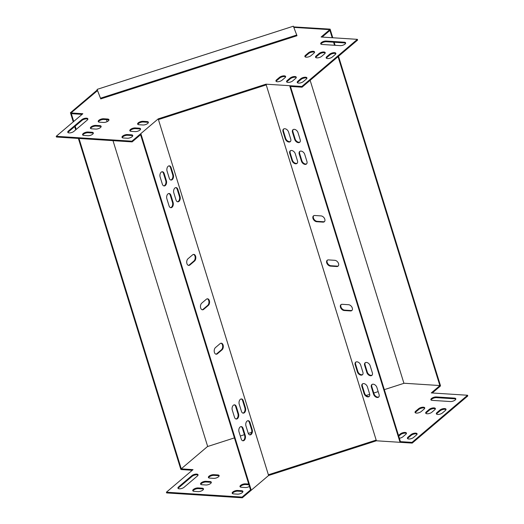 <?xml version="1.0" encoding="UTF-8"?>
<svg xmlns="http://www.w3.org/2000/svg" width="524" height="524" viewBox="0 0 524 524"><rect width="100%" height="100%" fill="white"/><g stroke="black" fill="none" stroke-linecap="round" stroke-linejoin="round"><path stroke-width="0.79" d="M311.027 55.642L313.922 53.186A3.557 1.434 -17.2 0 0 314.557 51.955A3.557 1.434 -17.2 0 0 312.022 51.345A3.557 1.434 -17.2 0 0 308.407 52.832L305.512 55.289A3.557 1.434 -17.2 0 0 304.87 56.513A3.557 1.434 -17.2 0 0 307.405 57.129A3.557 1.434 -17.2 0 0 311.027 55.642M282.089 80.192L284.984 77.735A3.557 1.434 -17.2 0 0 285.626 76.504A3.557 1.434 -17.2 0 0 283.084 75.895A3.557 1.434 -17.2 0 0 279.469 77.382L276.574 79.838A3.557 1.434 -17.2 0 0 275.938 81.063A3.557 1.434 -17.2 0 0 278.473 81.678A3.557 1.434 -17.2 0 0 282.089 80.192M321.671 56.33L324.566 53.874A3.557 1.434 -17.2 0 0 325.208 52.642A3.557 1.434 -17.2 0 0 322.666 52.033A3.557 1.434 -17.2 0 0 319.05 53.52L316.155 55.97A3.557 1.434 -17.2 0 0 315.52 57.201A3.557 1.434 -17.2 0 0 318.055 57.81A3.557 1.434 -17.2 0 0 321.671 56.33M292.739 80.879L295.628 78.423A3.557 1.434 -17.2 0 0 296.27 77.192A3.557 1.434 -17.2 0 0 293.735 76.583A3.557 1.434 -17.2 0 0 290.113 78.069L287.218 80.519A3.557 1.434 -17.2 0 0 286.582 81.751A3.557 1.434 -17.2 0 0 289.117 82.36A3.557 1.434 -17.2 0 0 292.739 80.879M332.321 57.011L335.209 54.562A3.557 1.434 -17.2 0 0 335.851 53.33A3.557 1.434 -17.2 0 0 333.316 52.721A3.557 1.434 -17.2 0 0 329.694 54.201L326.799 56.657A3.557 1.434 -17.2 0 0 326.164 57.889A3.557 1.434 -17.2 0 0 328.699 58.498A3.557 1.434 -17.2 0 0 332.321 57.011M344.268 42.202L326.131 41.029A3.557 1.434 -17.2 0 0 322.371 41.907A3.557 1.434 -17.2 0 0 320.708 43.8A3.557 1.434 -17.2 0 0 322.077 44.468L340.214 45.634A3.557 1.434 -17.2 0 0 343.973 44.763A3.557 1.434 -17.2 0 0 345.637 42.87A3.557 1.434 -17.2 0 0 344.268 42.202L344.484 42.909A3.557 1.434 162.8 0 1 345.63 43.256M303.383 81.561L306.271 79.111A3.557 1.434 -17.2 0 0 306.913 77.88A3.557 1.434 -17.2 0 0 304.379 77.27A3.557 1.434 -17.2 0 0 300.756 78.751L297.861 81.207A3.557 1.434 -17.2 0 0 297.226 82.438A3.557 1.434 -17.2 0 0 299.761 83.047A3.557 1.434 -17.2 0 0 303.383 81.561M146.995 121.555A3.557 1.434 162.8 0 1 148.371 122.216A3.557 1.434 162.8 0 1 146.707 124.116A3.557 1.434 162.8 0 1 142.947 124.987L139.004 124.732A3.557 1.434 162.8 0 1 137.635 124.07A3.557 1.434 162.8 0 1 139.299 122.171A3.557 1.434 162.8 0 1 143.052 121.299L146.995 121.555L147.218 122.262L143.275 122.007A3.557 1.434 -17.2 0 0 137.858 124.385M139.181 128.177A3.557 1.434 162.8 0 1 140.556 128.845A3.557 1.434 162.8 0 1 138.893 130.745A3.557 1.434 162.8 0 1 135.133 131.616L131.19 131.36A3.557 1.434 162.8 0 1 129.821 130.699A3.557 1.434 162.8 0 1 131.485 128.799A3.557 1.434 162.8 0 1 135.244 127.928L139.181 128.177L139.404 128.891L135.461 128.635A3.557 1.434 -17.2 0 0 130.044 131.013M73.917 131.367A3.557 1.434 162.8 0 1 70.295 132.854A3.557 1.434 162.8 0 1 67.76 132.245A3.557 1.434 162.8 0 1 68.402 131.013L81.711 119.721A3.557 1.434 162.8 0 1 85.333 118.234A3.557 1.434 162.8 0 1 87.868 118.85A3.557 1.434 162.8 0 1 87.233 120.075L73.917 131.367M242.088 497.093L242.311 497.8L166.619 492.92L166.396 492.213L242.088 497.093L251.016 489.514L141.067 134.314L132.133 141.893L131.917 141.185L56.225 136.305L82.844 113.721L71.022 112.955L97.523 90.593M131.917 141.185L158.209 118.876L266.009 84.174L301.824 86.48L357.381 39.346L357.604 40.06L302.047 87.194L289.877 86.408L399.832 441.601L400.29 441.215L290.473 86.447M293.82 27.392L329.799 29.645L321.114 37.008L357.381 39.346M131.373 134.806A3.557 1.434 162.8 0 1 132.742 135.474A3.557 1.434 162.8 0 1 131.079 137.373A3.557 1.434 162.8 0 1 127.319 138.244L123.376 137.989A3.557 1.434 162.8 0 1 122.007 137.327A3.557 1.434 162.8 0 1 123.671 135.428A3.557 1.434 162.8 0 1 127.43 134.557L131.373 134.806L131.59 135.52L127.646 135.264A3.557 1.434 -17.2 0 0 122.23 137.642M91.949 132.271A3.557 1.434 162.8 0 1 93.318 132.932A3.557 1.434 162.8 0 1 91.654 134.832A3.557 1.434 162.8 0 1 87.894 135.703L83.958 135.447A3.557 1.434 162.8 0 1 82.582 134.786A3.557 1.434 162.8 0 1 84.246 132.886A3.557 1.434 162.8 0 1 88.006 132.015L91.949 132.271L92.165 132.978L88.228 132.723A3.557 1.434 -17.2 0 0 82.812 135.1M99.763 125.642A3.557 1.434 162.8 0 1 101.132 126.304A3.557 1.434 162.8 0 1 99.468 128.203A3.557 1.434 162.8 0 1 95.709 129.074L91.766 128.825A3.557 1.434 162.8 0 1 90.397 128.157A3.557 1.434 162.8 0 1 92.06 126.258A3.557 1.434 162.8 0 1 95.82 125.387L99.763 125.642L99.979 126.35L96.036 126.094A3.557 1.434 -17.2 0 0 90.619 128.472M107.577 119.013A3.557 1.434 162.8 0 1 108.946 119.675A3.557 1.434 162.8 0 1 107.282 121.575A3.557 1.434 162.8 0 1 103.523 122.446L99.58 122.197A3.557 1.434 162.8 0 1 98.211 121.529A3.557 1.434 162.8 0 1 99.874 119.629A3.557 1.434 162.8 0 1 103.634 118.758L107.577 119.013L107.793 119.721L103.85 119.465A3.557 1.434 -17.2 0 0 98.433 121.843M305.099 56.834A3.557 1.434 162.8 0 1 305.728 55.996L308.623 53.54A3.557 1.434 162.8 0 1 311.806 52.131A3.557 1.434 162.8 0 1 314.557 52.348M276.161 81.384A3.557 1.434 162.8 0 1 276.79 80.545L279.685 78.089A3.557 1.434 162.8 0 1 282.868 76.681A3.557 1.434 162.8 0 1 285.619 76.897M315.743 57.522A3.557 1.434 162.8 0 1 316.372 56.684L319.267 54.227A3.557 1.434 162.8 0 1 322.45 52.819A3.557 1.434 162.8 0 1 325.201 53.035M286.805 82.072A3.557 1.434 162.8 0 1 287.434 81.233L290.329 78.777A3.557 1.434 162.8 0 1 293.512 77.369A3.557 1.434 162.8 0 1 296.263 77.585M326.387 58.21A3.557 1.434 162.8 0 1 327.015 57.371L329.91 54.915A3.557 1.434 162.8 0 1 333.094 53.507A3.557 1.434 162.8 0 1 335.845 53.723M320.937 44.121A3.557 1.434 162.8 0 1 326.354 41.743L344.484 42.909M297.449 82.759A3.557 1.434 162.8 0 1 298.084 81.921L300.973 79.465A3.557 1.434 162.8 0 1 304.156 78.056A3.557 1.434 162.8 0 1 306.907 78.273M148.364 122.609A3.557 1.434 -17.2 0 0 147.218 122.262M140.55 129.238A3.557 1.434 -17.2 0 0 139.404 128.891M87.862 119.236A3.557 1.434 -17.2 0 0 85.111 119.02A3.557 1.434 -17.2 0 0 81.927 120.435L68.618 131.727A3.557 1.434 -17.2 0 0 67.989 132.565M132.133 141.893L56.441 137.013L56.225 136.305M82.085 114.37L71.238 113.669L71.022 112.955M329.799 29.645L330.015 30.353L322.096 37.073M132.736 135.867A3.557 1.434 -17.2 0 0 131.59 135.52M93.311 133.325A3.557 1.434 -17.2 0 0 92.165 132.978M101.125 126.697A3.557 1.434 -17.2 0 0 99.979 126.35M108.94 120.068A3.557 1.434 -17.2 0 0 107.793 119.721M352.043 310.313A3.557 2.365 49.7 0 1 350.956 310.536L344.648 310.129A3.557 2.365 49.7 0 1 341.425 307.922A3.557 2.365 49.7 0 1 341.17 304.529M378.845 396.891A3.557 2.365 49.7 0 1 374.031 393.832L371.837 386.725A3.557 2.365 49.7 0 1 372.079 384.413M369.381 396.282A3.557 2.365 49.7 0 1 364.573 393.223L362.372 386.116A3.557 2.365 49.7 0 1 362.621 383.804M299.951 142.037A3.557 2.365 49.7 0 1 295.143 138.978L292.942 131.871A3.557 2.365 49.7 0 1 293.191 129.559M290.493 141.428A3.557 2.365 49.7 0 1 285.685 138.369L283.484 131.262A3.557 2.365 49.7 0 1 283.733 128.95M372.106 375.138A3.557 2.365 49.7 0 1 367.298 372.073L365.097 364.973A3.557 2.365 49.7 0 1 365.346 362.654M362.647 374.529A3.557 2.365 49.7 0 1 357.84 371.464L355.639 364.357A3.557 2.365 49.7 0 1 355.888 362.045M306.691 163.796A3.557 2.365 49.7 0 1 301.876 160.73L299.682 153.63A3.557 2.365 49.7 0 1 299.925 151.312M297.226 163.187A3.557 2.365 49.7 0 1 292.418 160.121L290.217 153.021A3.557 2.365 49.7 0 1 290.466 150.702M324.553 221.514A3.557 2.365 49.7 0 1 323.465 221.737L317.158 221.331A3.557 2.365 49.7 0 1 313.935 219.124A3.557 2.365 49.7 0 1 313.686 215.731M338.301 265.917A3.557 2.365 49.7 0 1 337.214 266.14L330.906 265.733A3.557 2.365 49.7 0 1 327.677 263.52A3.557 2.365 49.7 0 1 327.428 260.127M342.257 304.306L348.565 304.713A3.557 2.365 49.7 0 1 351.905 307.116A3.557 2.365 49.7 0 1 351.833 310.536A3.557 2.365 49.7 0 1 350.491 310.928L344.183 310.522A3.557 2.365 49.7 0 1 340.842 308.119A3.557 2.365 49.7 0 1 340.921 304.706A3.557 2.365 49.7 0 1 342.257 304.306M302.047 87.194L301.824 86.48M242.311 497.8L268.596 475.497L268.38 474.783L376.18 440.081L266.009 84.174M158.431 119.583L268.386 474.783L376.18 440.081L376.396 440.789L268.596 475.497M384.328 389.633L404.168 383.247L439.97 385.553L431.285 392.915L467.559 395.253L411.995 442.387L412.218 443.101L376.396 440.789M411.995 442.387L399.832 441.601M379.088 394.579A3.557 2.365 49.7 0 1 378.629 397.113A3.557 2.365 49.7 0 1 375.852 397.041A3.557 2.365 49.7 0 1 373.573 394.225L371.372 387.118A3.557 2.365 49.7 0 1 371.83 384.583A3.557 2.365 49.7 0 1 374.608 384.655A3.557 2.365 49.7 0 1 376.894 387.472L379.088 394.579M369.63 393.969A3.557 2.365 49.7 0 1 369.171 396.504A3.557 2.365 49.7 0 1 366.387 396.432A3.557 2.365 49.7 0 1 364.108 393.616L361.907 386.509A3.557 2.365 49.7 0 1 362.372 383.974A3.557 2.365 49.7 0 1 365.149 384.046A3.557 2.365 49.7 0 1 367.429 386.863L369.63 393.969M300.2 139.725A3.557 2.365 49.7 0 1 299.741 142.259A3.557 2.365 49.7 0 1 296.964 142.187A3.557 2.365 49.7 0 1 294.678 139.371L292.484 132.264A3.557 2.365 49.7 0 1 292.942 129.729A3.557 2.365 49.7 0 1 295.719 129.801A3.557 2.365 49.7 0 1 297.999 132.618L300.2 139.725M290.741 139.115A3.557 2.365 49.7 0 1 290.276 141.65A3.557 2.365 49.7 0 1 287.499 141.578A3.557 2.365 49.7 0 1 285.22 138.762L283.019 131.655A3.557 2.365 49.7 0 1 283.477 129.12A3.557 2.365 49.7 0 1 286.261 129.192A3.557 2.365 49.7 0 1 288.541 132.009L290.741 139.115M372.354 372.819A3.557 2.365 49.7 0 1 371.896 375.354A3.557 2.365 49.7 0 1 369.119 375.289A3.557 2.365 49.7 0 1 366.839 372.466L364.639 365.366A3.557 2.365 49.7 0 1 365.097 362.831A3.557 2.365 49.7 0 1 367.874 362.896A3.557 2.365 49.7 0 1 370.154 365.719L372.354 372.819M362.896 372.21A3.557 2.365 49.7 0 1 362.438 374.745A3.557 2.365 49.7 0 1 359.654 374.68A3.557 2.365 49.7 0 1 357.375 371.857L355.174 364.75A3.557 2.365 49.7 0 1 355.632 362.222A3.557 2.365 49.7 0 1 358.416 362.287A3.557 2.365 49.7 0 1 360.695 365.11L362.896 372.21M306.933 161.484A3.557 2.365 49.7 0 1 306.474 164.012A3.557 2.365 49.7 0 1 303.697 163.947A3.557 2.365 49.7 0 1 301.418 161.123L299.217 154.023A3.557 2.365 49.7 0 1 299.676 151.488A3.557 2.365 49.7 0 1 302.453 151.554A3.557 2.365 49.7 0 1 304.732 154.377L306.933 161.484M297.475 160.868A3.557 2.365 49.7 0 1 297.016 163.403A3.557 2.365 49.7 0 1 294.233 163.337A3.557 2.365 49.7 0 1 291.953 160.514L289.752 153.414A3.557 2.365 49.7 0 1 290.211 150.879A3.557 2.365 49.7 0 1 292.995 150.945A3.557 2.365 49.7 0 1 295.274 153.768L297.475 160.868M314.773 215.508L321.081 215.914A3.557 2.365 49.7 0 1 324.422 218.318A3.557 2.365 49.7 0 1 324.343 221.731A3.557 2.365 49.7 0 1 323.007 222.13L316.699 221.724A3.557 2.365 49.7 0 1 313.359 219.32A3.557 2.365 49.7 0 1 313.431 215.901A3.557 2.365 49.7 0 1 314.773 215.508M328.515 259.904L334.823 260.317A3.557 2.365 49.7 0 1 338.163 262.721A3.557 2.365 49.7 0 1 338.085 266.133A3.557 2.365 49.7 0 1 336.749 266.533L330.441 266.12A3.557 2.365 49.7 0 1 327.1 263.716A3.557 2.365 49.7 0 1 327.179 260.304A3.557 2.365 49.7 0 1 328.515 259.904M406.434 433.492A3.557 1.434 -17.2 0 0 403.683 433.276A3.557 1.434 -17.2 0 0 400.5 434.684L398.738 436.184M455.801 399.164A3.557 1.434 -17.2 0 0 454.655 398.816L436.525 397.651A3.557 1.434 -17.2 0 0 431.108 400.028M208.604 477.75A3.557 1.434 162.8 0 1 214.021 475.373L217.964 475.628A3.557 1.434 162.8 0 1 219.111 475.975M200.797 484.379A3.557 1.434 162.8 0 1 206.207 482.001L210.15 482.257A3.557 1.434 162.8 0 1 211.296 482.604M192.983 491.008A3.557 1.434 162.8 0 1 198.399 488.63L202.343 488.885A3.557 1.434 162.8 0 1 203.482 489.233M467.559 395.253L467.775 395.967L412.218 443.101M192.256 470.27L181.409 469.576L181.193 468.862L207.471 446.566L234.424 437.894M439.97 385.553L440.186 386.26L432.267 392.98M232.401 493.549A3.557 1.434 162.8 0 1 237.817 491.171L241.761 491.427A3.557 1.434 162.8 0 1 242.907 491.774M178.16 488.466A3.557 1.434 162.8 0 1 178.789 487.634L192.105 476.336A3.557 1.434 162.8 0 1 195.282 474.927A3.557 1.434 162.8 0 1 198.033 475.144M240.215 486.92A3.557 1.434 162.8 0 1 245.632 484.543L248.926 484.752M417.078 434.18A3.557 1.434 -17.2 0 0 414.327 433.964A3.557 1.434 -17.2 0 0 411.144 435.372L408.255 437.822A3.557 1.434 -17.2 0 0 407.62 438.66M446.016 409.63A3.557 1.434 -17.2 0 0 443.265 409.414A3.557 1.434 -17.2 0 0 440.081 410.823L437.193 413.272A3.557 1.434 -17.2 0 0 436.558 414.111M435.372 408.943A3.557 1.434 -17.2 0 0 432.621 408.727A3.557 1.434 -17.2 0 0 429.438 410.135L426.543 412.591A3.557 1.434 -17.2 0 0 425.914 413.429M424.728 408.255A3.557 1.434 -17.2 0 0 421.977 408.039A3.557 1.434 -17.2 0 0 418.794 409.447L415.899 411.903A3.557 1.434 -17.2 0 0 415.27 412.742M398.515 435.47L400.284 433.97A3.557 1.434 162.8 0 1 403.906 432.49A3.557 1.434 162.8 0 1 406.441 433.099A3.557 1.434 162.8 0 1 405.799 434.331L402.91 436.787A3.557 1.434 162.8 0 1 399.38 438.254M436.302 396.937L454.439 398.109A3.557 1.434 162.8 0 1 455.808 398.771A3.557 1.434 162.8 0 1 454.144 400.67A3.557 1.434 162.8 0 1 450.385 401.541L432.254 400.375A3.557 1.434 162.8 0 1 430.879 399.707A3.557 1.434 162.8 0 1 432.542 397.814A3.557 1.434 162.8 0 1 436.302 396.937L436.525 397.651M213.694 478.353A3.557 1.434 -17.2 0 0 217.453 477.482A3.557 1.434 -17.2 0 0 219.117 475.582A3.557 1.434 -17.2 0 0 217.748 474.921L213.805 474.665A3.557 1.434 -17.2 0 0 210.045 475.537A3.557 1.434 -17.2 0 0 208.382 477.436A3.557 1.434 -17.2 0 0 209.751 478.098L213.694 478.353M205.88 484.982A3.557 1.434 -17.2 0 0 209.639 484.111A3.557 1.434 -17.2 0 0 211.303 482.211A3.557 1.434 -17.2 0 0 209.934 481.543L205.991 481.294A3.557 1.434 -17.2 0 0 202.231 482.165A3.557 1.434 -17.2 0 0 200.568 484.065A3.557 1.434 -17.2 0 0 201.937 484.726L205.88 484.982M198.065 491.61A3.557 1.434 -17.2 0 0 201.825 490.733A3.557 1.434 -17.2 0 0 203.489 488.84A3.557 1.434 -17.2 0 0 202.12 488.171L198.177 487.923A3.557 1.434 -17.2 0 0 194.417 488.794A3.557 1.434 -17.2 0 0 192.753 490.693A3.557 1.434 -17.2 0 0 194.129 491.355L198.065 491.61M240.3 436.001L244.387 434.684M248.291 433.427L251.658 432.346M366.099 395.502L369.721 394.33M373.782 393.026L378.171 391.611M166.396 492.213L193.015 469.628L181.193 468.862M140.576 134.733L250.387 489.475L251.016 489.514M237.49 494.152A3.557 1.434 -17.2 0 0 241.25 493.274A3.557 1.434 -17.2 0 0 242.913 491.381A3.557 1.434 -17.2 0 0 241.544 490.713L237.601 490.464A3.557 1.434 -17.2 0 0 233.842 491.335A3.557 1.434 -17.2 0 0 232.178 493.228A3.557 1.434 -17.2 0 0 233.547 493.896L237.49 494.152M178.573 486.92A3.557 1.434 -17.2 0 0 177.931 488.152A3.557 1.434 -17.2 0 0 180.466 488.761A3.557 1.434 -17.2 0 0 184.088 487.274L197.404 475.982A3.557 1.434 -17.2 0 0 198.039 474.757A3.557 1.434 -17.2 0 0 195.504 474.141A3.557 1.434 -17.2 0 0 191.882 475.628L178.573 486.92L178.789 487.634M248.71 484.045L245.415 483.835A3.557 1.434 -17.2 0 0 241.656 484.707A3.557 1.434 -17.2 0 0 239.992 486.599A3.557 1.434 -17.2 0 0 241.361 487.268L245.304 487.523A3.557 1.434 -17.2 0 0 249.45 486.436M416.442 435.012L413.554 437.468A3.557 1.434 162.8 0 1 409.932 438.955A3.557 1.434 162.8 0 1 407.397 438.346A3.557 1.434 162.8 0 1 408.032 437.114L410.927 434.658A3.557 1.434 162.8 0 1 414.55 433.178A3.557 1.434 162.8 0 1 417.084 433.787A3.557 1.434 162.8 0 1 416.442 435.012M445.38 410.469L442.492 412.919A3.557 1.434 162.8 0 1 438.87 414.405A3.557 1.434 162.8 0 1 436.335 413.796A3.557 1.434 162.8 0 1 436.97 412.565L439.865 410.109A3.557 1.434 162.8 0 1 443.487 408.628A3.557 1.434 162.8 0 1 446.022 409.237A3.557 1.434 162.8 0 1 445.38 410.469M434.737 409.781L431.848 412.237A3.557 1.434 162.8 0 1 428.226 413.718A3.557 1.434 162.8 0 1 425.691 413.109A3.557 1.434 162.8 0 1 426.326 411.877L429.221 409.421A3.557 1.434 162.8 0 1 432.844 407.941A3.557 1.434 162.8 0 1 435.379 408.55A3.557 1.434 162.8 0 1 434.737 409.781M424.093 409.093L421.198 411.55A3.557 1.434 162.8 0 1 417.582 413.036A3.557 1.434 162.8 0 1 415.047 412.421A3.557 1.434 162.8 0 1 415.683 411.196L418.578 408.74A3.557 1.434 162.8 0 1 422.193 407.253A3.557 1.434 162.8 0 1 424.735 407.862A3.557 1.434 162.8 0 1 424.093 409.093M201.733 303.16A3.557 2.234 93.7 0 0 200.489 307.084A3.557 2.234 93.7 0 0 202.467 309.815A3.557 2.234 93.7 0 0 203.659 309.376L208.29 305.446A3.557 2.234 93.7 0 0 209.541 301.523A3.557 2.234 93.7 0 0 207.556 298.791A3.557 2.234 93.7 0 0 206.364 299.23L201.733 303.16M215.482 347.563A3.557 2.234 93.7 0 0 214.231 351.486A3.557 2.234 93.7 0 0 216.216 354.217A3.557 2.234 93.7 0 0 217.408 353.779L222.032 349.849A3.557 2.234 93.7 0 0 223.283 345.925A3.557 2.234 93.7 0 0 221.298 343.194A3.557 2.234 93.7 0 0 220.113 343.633L215.482 347.563M187.992 258.764A3.557 2.234 93.7 0 0 186.747 262.688A3.557 2.234 93.7 0 0 188.725 265.419A3.557 2.234 93.7 0 0 189.917 264.98L194.548 261.05A3.557 2.234 93.7 0 0 195.793 257.127A3.557 2.234 93.7 0 0 193.814 254.395A3.557 2.234 93.7 0 0 192.622 254.834L187.992 258.764M176.005 199.978A3.557 2.234 93.7 0 0 177.806 201.806A3.557 2.234 93.7 0 0 179.863 200.122A3.557 2.234 93.7 0 0 180.059 196.539L177.859 189.433A3.557 2.234 93.7 0 0 176.064 187.605A3.557 2.234 93.7 0 0 174.001 189.288A3.557 2.234 93.7 0 0 173.811 192.871L176.005 199.978M241.426 411.32A3.557 2.234 93.7 0 0 243.228 413.148A3.557 2.234 93.7 0 0 245.284 411.464A3.557 2.234 93.7 0 0 245.481 407.882L243.28 400.775A3.557 2.234 93.7 0 0 241.485 398.947A3.557 2.234 93.7 0 0 239.422 400.631A3.557 2.234 93.7 0 0 239.232 404.214L241.426 411.32M169.272 178.219A3.557 2.234 93.7 0 0 171.066 180.053A3.557 2.234 93.7 0 0 173.13 178.37A3.557 2.234 93.7 0 0 173.326 174.787L171.125 167.68A3.557 2.234 93.7 0 0 169.331 165.853A3.557 2.234 93.7 0 0 167.267 167.529A3.557 2.234 93.7 0 0 167.071 171.119L169.272 178.219M248.16 433.073A3.557 2.234 93.7 0 0 249.961 434.907A3.557 2.234 93.7 0 0 252.018 433.224A3.557 2.234 93.7 0 0 252.214 429.634L250.013 422.534A3.557 2.234 93.7 0 0 248.219 420.7A3.557 2.234 93.7 0 0 246.156 422.383A3.557 2.234 93.7 0 0 245.966 425.973L248.16 433.073M234.483 417.209A3.557 2.234 93.7 0 0 236.278 419.043A3.557 2.234 93.7 0 0 238.341 417.359A3.557 2.234 93.7 0 0 238.531 413.77L236.337 406.67A3.557 2.234 93.7 0 0 234.536 404.836A3.557 2.234 93.7 0 0 232.479 406.519A3.557 2.234 93.7 0 0 232.283 410.109L234.483 417.209M169.062 205.867A3.557 2.234 93.7 0 0 170.857 207.701A3.557 2.234 93.7 0 0 172.92 206.017A3.557 2.234 93.7 0 0 173.11 202.434L170.916 195.328A3.557 2.234 93.7 0 0 169.114 193.5A3.557 2.234 93.7 0 0 167.058 195.177A3.557 2.234 93.7 0 0 166.861 198.766L169.062 205.867M241.217 438.968A3.557 2.234 93.7 0 0 243.012 440.795A3.557 2.234 93.7 0 0 245.075 439.112A3.557 2.234 93.7 0 0 245.271 435.529L243.071 428.422A3.557 2.234 93.7 0 0 241.276 426.595A3.557 2.234 93.7 0 0 239.213 428.278A3.557 2.234 93.7 0 0 239.016 431.861L241.217 438.968M162.329 184.114A3.557 2.234 93.7 0 0 164.123 185.941A3.557 2.234 93.7 0 0 166.187 184.258A3.557 2.234 93.7 0 0 166.377 180.675L164.182 173.568A3.557 2.234 93.7 0 0 162.381 171.741A3.557 2.234 93.7 0 0 160.324 173.424A3.557 2.234 93.7 0 0 160.128 177.007L162.329 184.114M268.38 474.783L158.209 118.876M202.159 309.763A3.557 2.234 93.7 0 0 203.03 309.337L207.661 305.407A3.557 2.234 93.7 0 0 208.932 301.732A3.557 2.234 93.7 0 0 207.242 298.804M215.901 354.159A3.557 2.234 93.7 0 0 216.772 353.733L221.403 349.809A3.557 2.234 93.7 0 0 222.674 346.128A3.557 2.234 93.7 0 0 220.984 343.207M188.411 265.36A3.557 2.234 93.7 0 0 189.288 264.934L193.913 261.011A3.557 2.234 93.7 0 0 195.183 257.33A3.557 2.234 93.7 0 0 193.494 254.409M177.492 201.753A3.557 2.234 93.7 0 0 179.424 196.5L177.23 189.393A3.557 2.234 93.7 0 0 175.743 187.618M242.913 413.095A3.557 2.234 93.7 0 0 244.846 407.842L242.651 400.736A3.557 2.234 93.7 0 0 241.164 398.961M170.758 179.994A3.557 2.234 93.7 0 0 172.691 174.741L170.497 167.641A3.557 2.234 93.7 0 0 169.01 165.866M249.647 434.848A3.557 2.234 93.7 0 0 251.586 429.595L249.385 422.495A3.557 2.234 93.7 0 0 247.898 420.72M235.964 418.984A3.557 2.234 93.7 0 0 237.903 413.731L235.702 406.631A3.557 2.234 93.7 0 0 234.221 404.856M170.549 207.642A3.557 2.234 93.7 0 0 172.481 202.388L170.28 195.288A3.557 2.234 93.7 0 0 168.8 193.513M242.704 440.743A3.557 2.234 93.7 0 0 244.636 435.49L242.442 428.383A3.557 2.234 93.7 0 0 240.955 426.608M163.809 185.889A3.557 2.234 93.7 0 0 165.748 180.636L163.547 173.529A3.557 2.234 93.7 0 0 162.067 171.754M158.425 119.59L212.325 102.232L212.109 101.525M376.173 440.081L266.218 84.888L212.325 102.232M293.754 27.222L329.655 29.534L330.113 29.141L293.63 26.894M97.51 90.593L97.005 90.194L70.426 112.745L71.087 112.896M97.326 90.095L97.11 89.381L293.361 26.2L296.99 35.724L100.739 98.905L97.444 90.397L71.054 112.791M310.136 80.323L403.932 383.319M106.496 119.636L107.119 121.653M113.007 140.661L207.681 446.5M97.11 89.381L100.739 98.905M100.516 98.198L296.774 35.01M329.93 30.431L332.19 37.721M333.578 42.208L334.522 45.267M338.046 56.651L439.859 385.546M338.511 56.258L440.507 385.756L440.134 386.077M330.113 29.141L332.786 37.761M334.174 42.248L335.118 45.306M78.377 138.428L180.819 469.366L181.356 469.399M71.33 113.675L73.733 121.45M75.194 126.146L76.209 129.428M79.006 138.467L181.258 468.803M70.426 112.745L73.249 121.863M74.703 126.566L75.718 129.847M165.748 180.636L166.377 180.675M163.547 173.529L164.182 173.568M244.636 435.49L245.271 435.529M242.442 428.383L243.071 428.422M172.481 202.388L173.11 202.434M170.28 195.288L170.916 195.328M237.903 413.731L238.531 413.77M235.702 406.631L236.337 406.67M251.586 429.595L252.214 429.634M249.385 422.495L250.013 422.534M172.691 174.741L173.326 174.787M170.497 167.641L171.125 167.68M244.846 407.842L245.481 407.882M242.651 400.736L243.28 400.775M179.424 196.5L180.059 196.539M177.23 189.393L177.859 189.433M189.288 264.934L189.917 264.98M193.913 261.011L194.548 261.05M216.772 353.733L217.408 353.779M221.403 349.809L222.032 349.849M203.03 309.337L203.659 309.376M207.661 305.407L208.29 305.446M322.28 457.432L322.496 458.14M241.544 490.713L241.761 491.427M237.601 490.464L237.817 491.171M191.882 475.628L192.105 476.336M245.415 483.835L245.632 484.543M198.177 487.923L198.399 488.63M202.12 488.171L202.343 488.885M205.991 481.294L206.207 482.001M209.934 481.543L210.15 482.257M213.805 474.665L214.021 475.373M217.748 474.921L217.964 475.628M408.032 437.114L408.255 437.822M410.927 434.658L411.144 435.372M454.439 398.109L454.655 398.816M436.97 412.565L437.193 413.272M439.865 410.109L440.081 410.823M400.284 433.97L400.5 434.684M426.326 411.877L426.543 412.591M429.221 409.421L429.438 410.135M415.683 411.196L415.899 411.903M418.578 408.74L418.794 409.447M374.031 393.832L373.573 394.225M371.837 386.725L371.372 387.118M364.573 393.223L364.108 393.616M362.372 386.116L361.907 386.509M295.143 138.978L294.678 139.371M292.942 131.871L292.484 132.264M285.685 138.369L285.22 138.762M283.484 131.262L283.019 131.655M367.298 372.073L366.839 372.466M365.097 364.973L364.639 365.366M357.84 371.464L357.375 371.857M355.639 364.357L355.174 364.75M301.876 160.73L301.418 161.123M299.682 153.63L299.217 154.023M292.418 160.121L291.953 160.514M290.217 153.021L289.752 153.414M323.465 221.737L323.007 222.13M317.158 221.331L316.699 221.724M350.956 310.536L350.491 310.928M344.648 310.129L344.183 310.522M337.214 266.14L336.749 266.533M330.906 265.733L330.441 266.12M127.646 135.264L127.43 134.557M81.927 120.435L81.711 119.721M68.618 131.727L68.402 131.013M88.228 132.723L88.006 132.015M135.461 128.635L135.244 127.928M96.036 126.094L95.82 125.387M143.275 122.007L143.052 121.299M103.85 119.465L103.634 118.758M300.973 79.465L300.756 78.751M298.084 81.921L297.861 81.207M326.354 41.743L326.131 41.029M329.91 54.915L329.694 54.201M327.015 57.371L326.799 56.657M290.329 78.777L290.113 78.069M287.434 81.233L287.218 80.519M319.267 54.227L319.05 53.52M316.372 56.684L316.155 55.97M279.685 78.089L279.469 77.382M276.79 80.545L276.574 79.838M308.623 53.54L308.407 52.832M305.728 55.996L305.512 55.289"/></g></svg>
